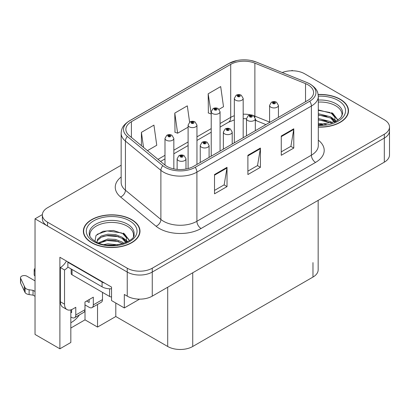 <?xml version="1.0" encoding="UTF-8"?>
<svg xmlns="http://www.w3.org/2000/svg" width="410" height="410" viewBox="0 0 410 410"><rect width="100%" height="100%" fill="white"/><g stroke="black" fill="none" stroke-linecap="round" stroke-linejoin="round"><path stroke-width="0.61" d="M70.827 309.868L70.827 342.488L59.896 348.797L59.896 257.265L111.546 287.087L111.546 300.576L124.312 307.946L124.312 294.457L127.233 296.143A17.702 10.219 0 0 0 152.264 296.143L384.313 162.17A17.702 10.219 0 0 0 389.5 154.944L389.5 130.857A17.702 10.219 0 0 1 384.313 138.083A17.702 10.219 0 0 0 389.5 130.857L389.5 127.003A17.702 10.219 0 0 0 384.313 119.776L304.63 73.769A17.702 10.219 0 0 0 282.213 72.524M139.574 299.136L124.312 307.946M292.781 70.786L292.115 70.397L291.443 70.786M121.155 165.245L47.55 207.742A17.702 10.219 0 0 0 42.363 214.968A17.702 10.219 0 0 0 47.55 222.194L127.233 268.202A17.702 10.219 0 0 0 152.264 268.202L152.264 272.055L384.313 138.083L152.264 272.055A17.702 10.219 0 0 1 127.233 272.055A17.702 10.219 0 0 0 152.264 272.055L152.264 296.143M59.896 348.797L35.029 334.442L35.029 218.822L127.233 272.055L47.55 226.048A17.702 10.219 0 0 1 42.363 218.822L42.363 214.968M42.373 214.584L35.029 218.822M318.16 200.367L318.16 269.841A17.702 10.219 180 0 1 312.973 277.068L192.736 346.486A17.702 10.219 180 0 1 167.7 346.486L115.804 316.52L115.804 303.031M115.804 316.52L97.529 327.072L97.529 304.451M70.827 328.036L85.013 319.846L97.529 327.072M70.827 322.706A18.881 10.901 120 0 0 79.422 314.906M85.013 319.846L85.013 304.912M318.298 127.105A28.321 16.349 0 0 0 348.51 110.792A28.321 16.349 0 0 0 340.218 99.23A28.321 16.349 0 0 0 318.145 94.484M131.697 219.616A28.321 16.349 0 0 0 100.834 216.075A28.321 16.349 0 0 0 83.353 231.178A28.321 16.349 0 0 0 91.645 242.74A28.321 16.349 0 0 0 122.508 246.287A28.321 16.349 0 0 0 139.994 231.178A28.321 16.349 0 0 0 131.697 219.616M83.645 232.68A28.321 16.349 0 0 0 83.548 233.105M308.048 84.849A18.881 10.901 180 0 1 313.578 92.557A18.881 10.901 180 0 1 308.048 100.265L193.571 166.363A18.881 10.901 180 0 1 164.753 164.902L129.288 135.664A18.881 10.901 180 0 1 125.875 129.411A18.881 10.901 180 0 1 131.405 121.703L230.702 64.375A18.881 10.901 180 0 1 254.882 63.155L305.527 83.63A18.881 10.901 180 0 1 308.048 84.849M309.719 83.886A21.243 12.264 0 0 0 306.885 82.512L256.235 62.038A21.243 12.264 0 0 0 251.135 60.521A21.243 12.264 0 0 0 236.97 60.521A21.243 12.264 0 0 0 229.031 63.412L129.734 120.74A21.243 12.264 0 0 0 127.356 136.443L162.821 165.686A21.243 12.264 0 0 0 195.237 167.321L309.719 101.229A21.243 12.264 0 0 0 309.719 83.886M214.512 174.552L214.512 193.822L227.027 186.596L227.027 167.326L214.512 174.552M214.512 190.399L224.152 184.838L226.976 167.967A4.72 2.726 -120 0 0 227.027 167.326M224.07 184.884L227.027 186.596M281.265 136.012L281.265 155.282L293.78 148.056L293.78 128.786L281.265 136.012M281.265 151.864L290.905 146.298L293.729 129.427A4.72 2.726 -120 0 0 293.78 128.786M290.823 146.344L293.78 148.056M247.891 155.282L247.891 174.552L260.406 167.326L260.406 148.056L247.891 155.282M247.891 171.134L257.531 165.568L260.355 148.697A4.72 2.726 -120 0 0 260.406 148.056M257.444 165.614L260.406 167.326M152.264 268.202L384.313 134.229A17.702 10.219 0 0 0 389.5 127.003M219.068 109.285L223.511 106.718L220.688 86.582L208.172 93.808L208.372 112.965M147.446 150.634L156.758 145.258L153.934 125.122L141.419 132.348L141.419 145.663M189.604 122.18L187.314 105.852L174.793 113.078L174.998 132.235M174.793 113.078L177.622 133.214L188.103 127.161M177.622 133.214L174.793 132.158M208.172 93.808L211.217 113.821M210.996 113.944L208.172 112.888M141.419 132.348L143.531 147.405M139.795 233.105A28.321 16.349 0 0 0 139.697 232.68M348.315 112.719A28.321 16.349 0 0 0 348.218 112.294M173.84 168.91L173.84 138.416A4.423 2.557 180 0 1 171.108 140.779A4.423 2.557 180 0 1 166.286 140.225A4.423 2.557 180 0 1 164.989 138.416L166.752 135.346A2.952 1.778 57.8 0 1 168.325 135.433A1.476 0.851 0 0 0 168.372 136.612A1.476 0.851 0 0 0 170.458 136.612A1.476 0.851 0 0 0 170.458 135.408A1.476 0.851 0 0 0 168.418 135.382L169.012 135.756A0.589 0.338 180 0 1 169.637 136.32A0.589 0.338 180 0 1 168.976 135.777L168.325 135.433M169.012 136.258L169.012 135.756M168.418 135.382A2.952 1.63 -117.9 0 0 167.039 135.182A2.952 1.63 -117.9 0 0 166.906 135.264M168.976 136.238L168.976 135.777M185.981 169.033L185.981 158.767A4.423 2.557 180 0 1 183.249 161.13A4.423 2.557 180 0 1 178.427 160.576A4.423 2.557 180 0 1 177.13 158.767L178.893 155.697A2.952 1.778 57.8 0 1 180.467 155.785A1.476 0.851 0 0 0 180.513 156.963A1.476 0.851 0 0 0 182.599 156.963A1.476 0.851 0 0 0 182.599 155.759A1.476 0.851 0 0 0 180.559 155.733L181.153 156.107A0.589 0.338 180 0 1 181.779 156.676A0.589 0.338 180 0 1 181.117 156.133L180.467 155.785M181.153 156.61L181.153 156.107M180.559 155.733A2.952 1.63 -117.9 0 0 179.18 155.534A2.952 1.63 -117.9 0 0 179.047 155.621M181.117 156.589L181.117 156.133M196.954 164.405L196.954 125.07A4.423 2.557 180 0 1 194.222 127.433A4.423 2.557 180 0 1 189.399 126.88A4.423 2.557 180 0 1 188.103 125.07L189.866 122.001A2.952 1.778 57.8 0 1 191.439 122.088A1.476 0.851 0 0 0 191.485 123.266A1.476 0.851 0 0 0 193.571 123.266A1.476 0.851 0 0 0 193.571 122.062A1.476 0.851 0 0 0 191.531 122.036L192.126 122.411A0.589 0.338 180 0 1 192.751 122.979A0.589 0.338 180 0 1 192.09 122.431L191.439 122.088M192.126 122.913L192.126 122.411M191.531 122.036A2.952 1.63 -117.9 0 0 190.148 121.837A2.952 1.63 -117.9 0 0 190.02 121.919M192.09 122.892L192.09 122.431M220.062 151.064L220.062 111.73A4.423 2.557 180 0 1 217.331 114.088A4.423 2.557 180 0 1 212.508 113.534A4.423 2.557 180 0 1 211.217 111.73L212.98 108.655A2.952 1.778 57.8 0 1 214.553 108.742A1.476 0.851 0 0 0 214.594 109.921A1.476 0.851 0 0 0 216.685 109.921A1.476 0.851 0 0 0 216.685 108.717A1.476 0.851 0 0 0 214.645 108.691L215.24 109.07A0.589 0.338 180 0 1 215.865 109.634A0.589 0.338 180 0 1 215.204 109.091L214.553 108.742M215.24 109.572L215.24 109.07M214.645 108.691A2.952 1.63 -117.9 0 0 213.261 108.491A2.952 1.63 -117.9 0 0 213.133 108.578M215.204 109.547L215.204 109.091M243.176 137.719L243.176 98.385A4.423 2.557 180 0 1 240.445 100.742A4.423 2.557 180 0 1 235.622 100.189A4.423 2.557 180 0 1 234.325 98.385L236.093 95.31A2.952 1.778 57.8 0 1 237.667 95.402A1.476 0.851 0 0 0 237.708 96.575A1.476 0.851 0 0 0 239.794 96.575A1.476 0.851 0 0 0 239.794 95.371A1.476 0.851 0 0 0 237.754 95.345L238.353 95.725A0.589 0.338 180 0 1 238.979 96.288A0.589 0.338 180 0 1 238.318 95.745L237.667 95.402M238.353 96.227L238.353 95.725M237.754 95.345A2.952 1.63 -117.9 0 0 236.375 95.146A2.952 1.63 -117.9 0 0 236.247 95.233M238.318 96.206L238.318 95.745M209.09 157.399L209.09 145.427A4.423 2.557 180 0 1 206.358 147.784A4.423 2.557 180 0 1 201.535 147.231A4.423 2.557 180 0 1 200.244 145.427L202.007 142.352A2.952 1.778 57.8 0 1 203.58 142.439A1.476 0.851 0 0 0 203.626 143.618A1.476 0.851 0 0 0 205.712 143.618A1.476 0.851 0 0 0 205.712 142.413A1.476 0.851 0 0 0 203.673 142.388L204.267 142.767A0.589 0.338 180 0 1 204.892 143.331A0.589 0.338 180 0 1 204.252 143.259L204.267 142.767M203.673 142.388A2.952 1.63 -117.9 0 0 202.289 142.188A2.952 1.63 -117.9 0 0 202.161 142.275M204.231 143.249L204.231 142.788L203.58 142.439M204.252 143.259A0.589 0.338 180 0 1 204.231 142.788M232.203 144.053L232.203 132.082A4.423 2.557 180 0 1 229.472 134.444A4.423 2.557 180 0 1 224.649 133.885A4.423 2.557 180 0 1 223.353 132.082L225.121 129.012A2.952 1.778 57.8 0 1 226.694 129.099A1.476 0.851 0 0 0 226.735 130.272A1.476 0.851 0 0 0 228.821 130.272A1.476 0.851 0 0 0 228.821 129.068A1.476 0.851 0 0 0 226.781 129.042L227.381 129.422A0.589 0.338 180 0 1 228.006 129.985A0.589 0.338 180 0 1 227.365 129.914L227.381 129.422M226.781 129.042A2.952 1.63 -117.9 0 0 225.403 128.848A2.952 1.63 -117.9 0 0 225.274 128.93M227.345 129.903L227.345 129.442L226.694 129.099M227.365 129.914A0.589 0.338 180 0 1 227.345 129.442M255.317 130.708L255.317 118.736A4.423 2.557 180 0 1 252.586 121.099A4.423 2.557 180 0 1 247.763 120.545A4.423 2.557 180 0 1 246.466 118.736L248.234 115.666A2.952 1.778 57.8 0 1 249.808 115.753A1.476 0.851 0 0 0 249.849 116.932A1.476 0.851 0 0 0 251.935 116.932A1.476 0.851 0 0 0 251.935 115.728A1.476 0.851 0 0 0 249.895 115.702L250.495 116.076A0.589 0.338 180 0 1 251.12 116.645A0.589 0.338 180 0 1 250.474 116.568L250.495 116.076M249.895 115.702A2.952 1.63 -117.9 0 0 248.516 115.502A2.952 1.63 -117.9 0 0 248.388 115.584M250.459 116.558L250.459 116.097L249.808 115.753M250.474 116.568A0.589 0.338 180 0 1 250.459 116.097M278.431 117.368L278.431 105.39A4.423 2.557 180 0 1 275.699 107.753A4.423 2.557 180 0 1 270.877 107.2A4.423 2.557 180 0 1 269.58 105.39L271.348 102.321A2.952 1.778 57.8 0 1 272.916 102.408A1.476 0.851 0 0 0 272.963 103.586A1.476 0.851 0 0 0 275.048 103.586A1.476 0.851 0 0 0 275.048 102.382A1.476 0.851 0 0 0 273.009 102.356L273.608 102.731A0.589 0.338 180 0 1 274.234 103.299A0.589 0.338 180 0 1 273.572 102.756L272.916 102.408M273.608 103.233L273.608 102.731M273.009 102.356A2.952 1.63 -117.9 0 0 271.63 102.157A2.952 1.63 -117.9 0 0 271.502 102.239M273.572 103.212L273.572 102.756M102.495 292.361L102.495 299.587L93.316 304.886A5.899 3.408 60 0 1 92.091 307.587A5.899 3.408 60 0 1 89.144 307.295L84.972 304.886M93.316 304.886L93.316 297.178L84.972 301.996L84.972 309.704L75.794 315.003L75.794 307.295L72.872 308.981A11.803 6.811 -60 0 1 66.974 309.565A11.803 6.811 -60 0 1 64.529 304.164L64.529 269.959L60.357 267.551A11.803 6.811 120 0 0 66.42 261.032M86.638 301.032L89.144 302.478L89.144 299.587M104.745 283.161A11.803 6.811 180 0 1 102.075 282.003L67.865 262.251A11.803 6.811 0 0 0 68.219 262.072M67.865 262.251L67.865 267.069L102.075 286.821A11.803 6.811 0 0 0 111.546 288.789M66.974 309.565L62.802 307.157A11.803 6.811 -60 0 1 60.357 301.755L60.357 267.551M67.963 267.125A11.803 6.811 -60 0 1 64.529 269.959M70.827 312.138L71.622 312.594L71.622 309.596M35.029 296.286L33.046 295.144L33.046 290.326L35.029 291.469M75.794 315.003A5.899 3.408 60 0 1 74.569 317.704A5.899 3.408 60 0 1 71.622 317.412L70.827 316.956M35.029 280.87L26.932 276.196A3.767 2.173 180 0 0 22.827 275.725A3.767 2.173 180 0 0 20.5 277.734A3.767 2.173 180 0 0 20.628 278.298L25.097 287.799A5.899 3.408 0 0 0 29.12 289.767L33.046 290.326M33.046 295.144L29.12 294.585L29.12 289.767M25.097 287.799L25.097 292.617L20.628 283.115A3.767 2.173 0 0 1 20.5 282.551L20.5 277.734M25.097 292.617A5.899 3.408 0 0 0 29.12 294.585M74.569 317.704L83.748 312.405A5.899 3.408 -120 0 0 84.972 309.704M24.308 286.226L24.308 291.044M92.091 307.587L101.27 302.288A5.899 3.408 -120 0 0 102.495 299.587M35.029 271.225A3.767 2.173 180 0 1 34.173 269.841A3.767 2.173 180 0 1 35.029 268.458M34.173 269.841L34.173 274.659A3.767 2.173 0 0 0 35.029 276.043M318.298 102.09A21.832 12.602 180 0 1 335.626 105.734A21.832 12.602 180 0 1 341.894 116.015M334.985 121.873L334.909 117.296L331.28 113.257L318.298 109.916M318.17 94.654A28.023 16.18 180 0 1 340.008 99.348A28.023 16.18 180 0 1 348.218 110.792A28.023 16.18 180 0 1 318.298 126.936M318.298 123.318L326.268 124.44M318.298 124.522L322.757 124.819M318.298 118.5L330.619 121.632L332.336 122.954M318.298 119.705L330.619 122.836L331.29 123.297M318.298 113.683L330.619 116.814L334.76 121.98M318.298 114.887L330.619 118.018L334.396 122.144M318.298 110.336L330.045 112.524M331.352 113.139L332.879 114.006L337.917 120.212M318.298 115.154L327.072 116.281M333.181 119.018L335.944 121.396M318.298 119.971L327.072 121.099M318.298 124.789L321.317 124.881M331.618 112.673L332.879 113.401L338.03 120.135M331.49 117.424L336.287 121.211M89.969 236.401A21.832 12.602 180 0 1 102.233 223.67A21.832 12.602 180 0 1 127.11 226.12A21.832 12.602 180 0 1 133.373 236.401M126.464 242.264L126.393 237.682L122.764 233.649L113.437 230.487L103.079 231.291L95.996 235.489L94.976 241.254M131.487 219.739A28.023 16.18 180 0 1 139.697 231.178A28.023 16.18 180 0 1 122.395 246.128A28.023 16.18 180 0 1 91.855 242.623A28.023 16.18 180 0 1 83.645 231.178A28.023 16.18 180 0 1 100.947 216.229A28.023 16.18 180 0 1 131.487 219.739M104.048 244.555L107.856 243.827L117.747 244.826M107.507 245.072L114.236 245.206M98.354 242.904L107.856 239.009L115.492 239.414L122.103 242.018L123.82 243.34M99.281 243.253L107.856 240.214L115.492 240.619L122.774 243.683M97.021 242.33L97.426 239.414L101.239 235.996L107.856 234.192L115.492 234.597L122.103 237.2L126.239 242.366M96.965 242.023L97.426 240.619L101.239 237.2L107.856 235.396L115.492 235.801L122.103 238.405L125.88 242.53M71.171 268.981L71.171 273.572A2.952 1.701 0 0 0 72.037 274.777L109.588 296.456A2.952 1.701 0 0 0 111.546 296.953M97.144 234.305L107.025 230.907L121.524 232.911M122.836 233.526L124.358 234.392L129.401 240.598M102.725 236.56L107.025 235.724L118.551 236.672M124.66 239.404L127.423 241.787M102.725 241.377L107.025 240.542L118.551 241.49M109.045 245.2L112.796 245.272M123.102 233.059L124.358 233.792L129.509 240.521M122.969 237.81L127.766 241.598M384.313 162.17L384.313 134.229M127.233 296.143L127.233 268.202M192.736 346.486L192.736 272.778M312.973 277.068L312.973 262.615M167.7 346.486L167.7 287.231M318.298 140.148A29.499 17.03 180 0 1 315.562 162.411L201.079 228.503A5.899 3.408 60 0 1 196.908 221.277L311.39 155.185A23.601 13.627 0 0 0 318.298 145.55L318.298 96.411A23.601 13.627 180 0 1 311.39 106.046A5.899 3.408 -120 0 0 309.719 101.229M201.079 228.503A29.499 17.03 180 0 1 159.357 228.503A29.499 17.03 180 0 1 156.051 226.233L120.591 196.99A29.499 17.03 180 0 1 121.155 177.002M163.528 221.277A23.601 13.627 0 0 0 196.908 221.277L196.908 172.138A23.601 13.627 180 0 1 160.884 170.319L125.424 141.081A23.601 13.627 180 0 1 121.155 133.265L121.155 182.404A23.601 13.627 0 0 0 125.424 190.219L160.884 219.458A23.601 13.627 0 0 0 163.528 221.277M318.298 96.411C317.909 92.358 317.576 89.011 310.165 84.076L307.064 82.569A5.899 2.762 112 0 0 306.885 82.512M236.97 60.521L228.585 63.601A5.899 3.408 60 0 1 229.031 63.412M129.734 120.74A5.899 3.408 -120 0 0 129.288 120.929C122.047 125.701 121.504 129.165 121.155 133.265M127.356 136.443A5.899 3.946 129.5 0 0 125.424 141.081L125.424 190.219A5.899 3.946 -50.5 0 1 120.591 196.99M251.135 60.521L256.414 62.094A5.899 2.762 112 0 0 256.235 62.038M162.821 165.686A5.899 3.946 129.5 0 0 160.884 170.319L160.884 219.458A5.899 3.946 -50.5 0 1 156.051 226.233M195.237 167.321A5.899 3.408 60 0 1 196.908 172.138L311.39 106.046L311.39 155.185A5.899 3.408 60 0 0 315.562 162.411M47.55 222.194L47.55 226.048M131.405 121.703L131.405 137.406M305.527 83.63L305.527 101.721M254.882 63.155L254.882 116.148A18.881 10.901 0 0 0 253.513 115.64M269.58 122.088L254.882 116.148A10.619 4.971 -68 0 0 254.923 117.132M250.987 114.938A18.881 10.901 0 0 0 243.176 114.185M234.325 115.733A18.881 10.901 0 0 0 230.702 117.368L220.062 123.507M230.702 64.375L230.702 117.368A10.619 6.13 60 0 1 228.503 122.226L220.062 127.1M211.217 128.617L196.954 136.853M188.103 141.962L173.84 150.198M164.989 155.308L158.004 159.341M265.931 124.584L256.993 120.97A10.619 4.971 -68 0 1 255.317 119.008M247.891 155.892L260.355 148.697M281.265 136.622L293.729 129.427M214.512 175.162L226.976 167.967M102.075 282.003L102.075 286.821M64.529 304.164L60.357 301.755M20.628 278.298L20.628 283.115M318.298 100.05A22.437 12.951 180 0 1 336.056 103.797A22.437 12.951 180 0 1 342.57 113.888L340.869 117.567L335.846 121.447L318.298 124.855M318.298 96.186A25.369 14.647 180 0 1 338.132 100.435A25.369 14.647 180 0 1 343.252 116.896A25.369 14.647 180 0 1 318.298 125.398M335.616 105.749A23.011 13.284 180 0 1 336.036 105.975M89.293 234.274A22.437 12.951 180 0 1 102.346 221.564A22.437 12.951 180 0 1 127.536 224.188A22.437 12.951 180 0 1 134.049 234.274C136.099 241.854 108.25 250.392 95.207 241.393C88.873 237.195 89.498 234.756 89.293 234.274M129.611 220.821A25.369 14.647 180 0 1 129.611 241.536A25.369 14.647 180 0 1 93.731 241.536A25.369 14.647 180 0 1 93.731 220.821A25.369 14.647 180 0 1 129.611 220.821M127.1 226.141A23.011 13.284 180 0 1 127.515 226.361M109.588 296.456L109.588 288.799M72.037 274.777L72.037 269.478M228.585 63.601L129.288 120.929M307.064 82.569L256.414 62.094M256.993 120.97L255.317 120.361M246.466 135.818L246.466 118.736L243.176 118.674M234.325 119.899L228.503 122.226M211.217 132.21L196.954 140.446M188.103 145.555L173.84 153.791M164.989 158.901L160.566 161.453M173.84 138.416L171.933 135.259C170.309 134.418 168.679 134.393 167.039 135.182M164.989 165.092L164.989 138.416M185.981 158.767L184.07 155.61C182.45 154.775 180.82 154.749 179.18 155.534M177.13 169.407L177.13 158.767M196.954 125.07L195.042 121.913C193.423 121.078 191.793 121.047 190.148 121.837M188.103 168.556L188.103 125.07M220.062 111.73L218.156 108.573C216.536 107.733 214.901 107.707 213.261 108.491M211.217 156.174L211.217 111.73M243.176 98.385L241.27 95.228C239.65 94.387 238.015 94.361 236.375 95.146M234.325 142.829L234.325 98.385M209.09 145.427L207.183 142.27C205.564 141.429 203.929 141.404 202.289 142.188M200.244 162.509L200.244 145.427M232.203 132.082L230.297 128.924C228.677 128.084 227.043 128.058 225.403 128.848M223.353 149.163L223.353 132.082M255.317 118.736L253.411 115.579C251.791 114.738 250.156 114.713 248.516 115.502M278.431 105.39L276.524 102.233C274.9 101.398 273.27 101.373 271.63 102.157M269.58 122.477L269.58 105.39M348.218 110.792L348.218 113.145M139.697 231.178L139.697 233.531M83.645 231.178L83.645 233.531"/></g></svg>

